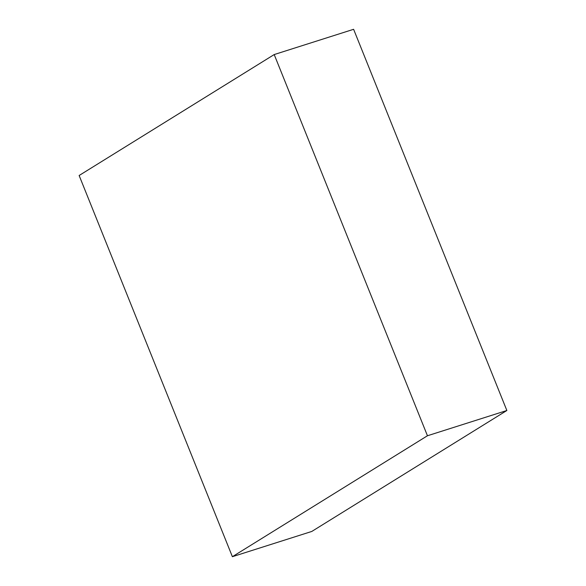 <?xml version="1.0" encoding="UTF-8"?>
<svg xmlns="http://www.w3.org/2000/svg" width="586" height="586" viewBox="0 0 586 586"><rect width="100%" height="100%" fill="white"/><g stroke="black" fill="none" stroke-linecap="round" stroke-linejoin="round"><path stroke-width="0.88" d="M427.45 435.757L232.386 556.7L79.139 175.5L274.204 54.557L427.45 435.757L506.861 410.5L311.796 531.443L232.386 556.7M506.861 410.5L353.614 29.3L274.204 54.557"/></g></svg>
